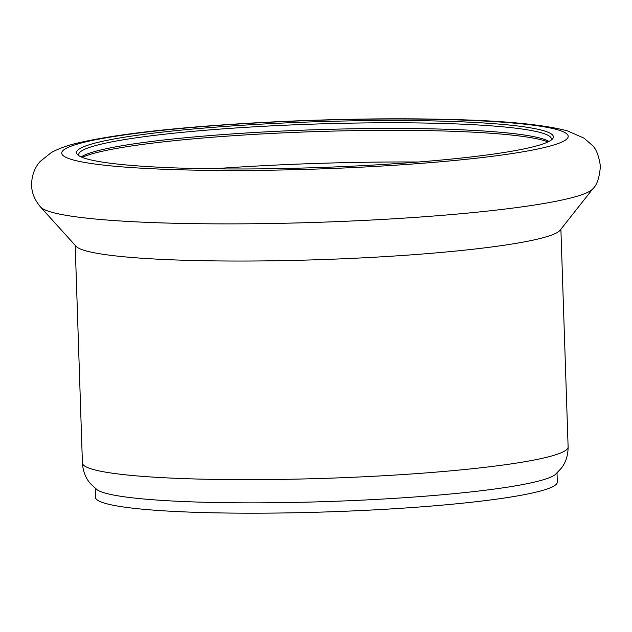 <?xml version="1.0" encoding="UTF-8"?>
<svg xmlns="http://www.w3.org/2000/svg" width="632" height="632" viewBox="0 0 632 632"><rect width="100%" height="100%" fill="white"/><g stroke="black" fill="none" stroke-linecap="round" stroke-linejoin="round"><path stroke-width="0.95" d="M95.219 488.331L95.519 497.368A231.028 22.207 -1.9 0 0 434.484 505.798A231.028 22.207 -1.9 0 0 557.313 482.05L557.021 473.013M40.535 207.02L76.03 246.267A242.98 23.36 -1.9 0 0 129.726 257.295A242.98 23.36 -1.9 0 0 390.426 256.276A242.98 23.36 -1.9 0 0 560.126 230.206L592.934 188.691C597.027 185.01 599.515 177.497 600.4 166.145C598.82 155.488 596.031 148.488 592.042 145.139L584.047 138.155L567.52 130.911C543.078 124.393 502.385 120.546 445.442 119.361C383.932 117.852 307.342 119.511 239.244 123.809C167.267 128.359 113.649 134.711 78.392 142.871C68.43 145.06 59.424 148.267 51.382 152.502L40.298 161.35C37.533 164.36 31.632 171.928 31.6 185.16C31.711 192.776 34.689 200.06 40.535 207.02A277.266 26.655 -1.9 0 0 101.807 219.604A277.266 26.655 -1.9 0 0 399.298 218.435A277.266 26.655 -1.9 0 0 592.934 188.691M568.113 446.911A242.98 23.36 -1.9 0 1 407.024 474.284A242.98 23.36 -1.9 0 1 136.978 475.912A242.98 23.36 -1.9 0 1 82.421 463.019C82.982 471.361 85.691 478.274 90.55 483.772L97.004 489.705A231.051 22.215 -1.9 0 0 147.035 499.288A231.051 22.215 -1.9 0 0 390.26 498.608A231.051 22.215 -1.9 0 0 555.331 474.498L561.382 468.154C565.861 462.348 568.105 455.269 568.113 446.911L560.892 229.234M130.113 165.3A238.564 22.934 -1.9 0 0 384.296 164.407A238.564 22.934 -1.9 0 0 552.36 139.072A238.564 22.934 -1.9 0 0 314.215 121.81A238.564 22.934 -1.9 0 0 77.728 154.816A238.564 22.934 -1.9 0 0 130.113 165.3M551.12 140.138A236.487 22.736 -1.9 0 0 551.396 138.961A236.487 22.736 -1.9 0 0 314.286 124.077A236.487 22.736 -1.9 0 0 78.692 154.643A236.487 22.736 -1.9 0 0 79.04 155.804M548.987 141.442A236.487 22.736 -1.9 0 0 314.475 129.765A236.487 22.736 -1.9 0 0 81.259 156.957M548.031 141.916A238.564 22.934 -1.9 0 0 314.538 131.638A238.564 22.934 -1.9 0 0 82.247 157.368M118.634 166.579A253.377 24.356 -1.9 0 0 551.649 145.621A253.377 24.356 -1.9 0 0 274.644 122A253.377 24.356 -1.9 0 0 118.634 166.579M418.329 162.013A269.698 25.928 -1.9 0 0 212.992 168.831M82.421 463.019L75.2 245.35"/></g></svg>
